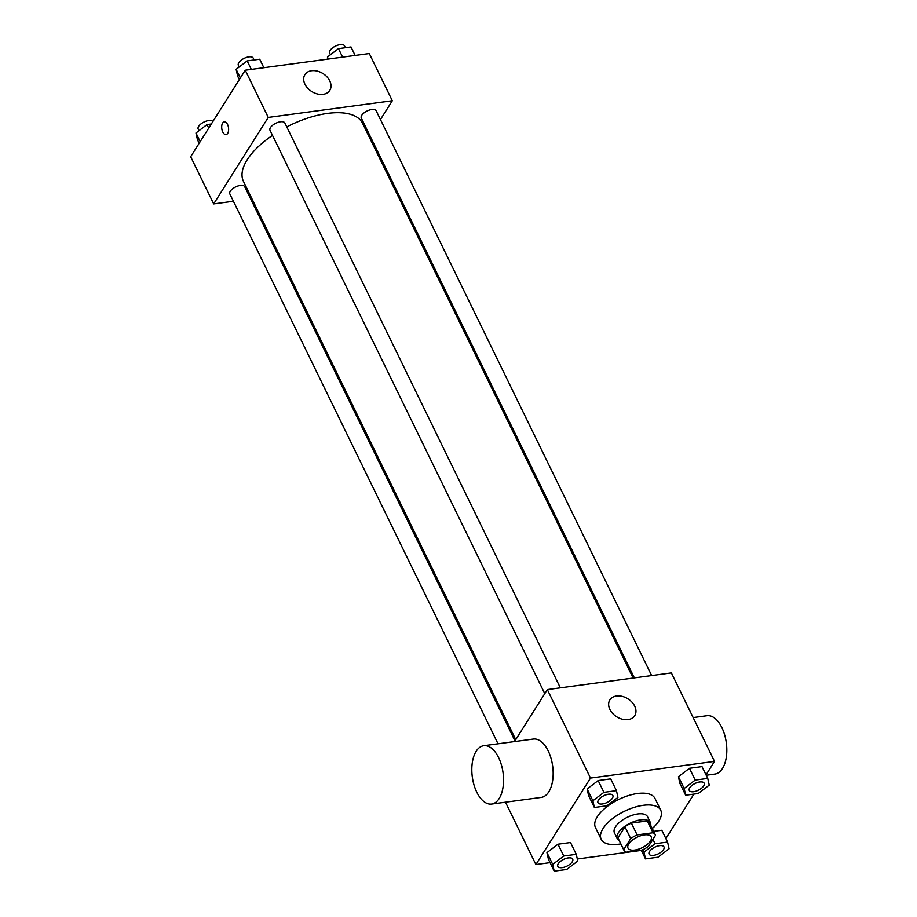 <?xml version="1.0" encoding="UTF-8"?>
<svg xmlns="http://www.w3.org/2000/svg" width="917" height="917" viewBox="0 0 917 917"><rect width="100%" height="100%" fill="white"/><g stroke="black" fill="none" stroke-linecap="round" stroke-linejoin="round"><path stroke-width="1.38" d="M650.451 841.015A12.884 5.834 -26 0 1 638.438 849.211A12.884 5.834 -26 0 1 628.019 848.122A12.884 5.834 -26 0 1 637.04 837.232A12.884 5.834 -26 0 1 651.185 836.831A12.884 5.834 -26 0 1 650.451 841.015M653.019 832.751L637.109 834.894A17.492 7.921 -26 0 0 630.701 838.596L623.698 849.692A17.492 7.921 -26 0 0 623.881 850.139A17.492 7.921 -26 0 0 626.185 852.191L642.095 850.059A17.492 7.921 -26 0 0 648.502 846.357L655.506 835.261A17.492 7.921 -26 0 0 655.323 834.802A17.492 7.921 -26 0 0 653.019 832.751L647.264 820.956L631.354 823.099L637.109 834.894M623.881 850.139L618.127 838.344A17.492 7.921 -26 0 1 617.943 837.886L623.698 849.692M631.354 823.099A17.492 7.921 -26 0 0 624.947 826.79L617.943 837.886M647.264 820.956A17.492 7.921 -26 0 1 649.568 823.008L655.323 834.802M650.703 825.334A18.409 8.333 154 0 0 650.394 822.606A18.409 8.333 154 0 0 630.197 823.179A18.409 8.333 154 0 0 617.313 838.746A18.409 8.333 154 0 0 619.262 840.671M617.313 838.746L614.436 832.842A18.409 8.333 -26 0 1 627.32 817.288A18.409 8.333 -26 0 1 647.517 816.715L650.394 822.606M624.947 826.79L630.701 838.596M620.832 843.904A33.127 15.004 -26 0 1 601.197 839.296A33.127 15.004 -26 0 1 624.397 811.293A33.127 15.004 -26 0 1 660.744 810.261A33.127 15.004 -26 0 1 658.876 821.024A33.127 15.004 -26 0 1 652.274 828.567M601.197 839.296L595.442 827.501A33.127 15.004 -26 0 1 618.643 799.498A33.127 15.004 -26 0 1 654.99 798.455L660.744 810.261M576.277 854.335L570.523 842.528L557.995 844.213L546.956 852.627L548.446 859.355L554.2 871.15L566.729 869.465L577.767 861.052L576.277 854.335L563.749 856.008L552.71 864.422L554.2 871.15M616.453 790.672L610.699 778.877L598.159 780.562L587.121 788.964L588.611 795.692L594.365 807.487L606.905 805.802L617.943 797.4L616.453 790.672L603.913 792.357L592.875 800.77L594.365 807.487M706.021 774.876L714.526 761.397L590.491 778.063L535.906 864.559L550.051 862.656M577.309 859L641.35 850.391M665.857 838.539L693.882 794.122M661.822 830.263L653.649 831.364L661.822 830.263L667.576 842.058L655.047 843.743L643.998 852.157L645.488 858.885L658.028 857.2L669.066 848.787L667.576 842.058M707.752 778.407L701.998 766.612L689.458 768.286L678.42 776.699L679.91 783.427L685.664 795.222L698.192 793.537L709.242 785.135L707.752 778.407L695.212 780.092L684.174 788.494L685.664 795.222M505.496 802.215L535.906 864.559M714.526 761.397L671.37 672.918L547.334 689.584L514.529 741.578M547.334 689.584L590.491 778.063M634.702 706.136A14.718 10.591 -147.7 0 1 634.747 715.65A14.718 10.591 -147.7 0 1 616.648 716.75A14.718 10.591 -147.7 0 1 609.851 699.935A14.718 10.591 -147.7 0 1 622.242 696.381A14.718 10.591 -147.7 0 1 634.702 706.136M483.763 745.704L533.385 739.045A29.447 15.509 82.3 0 1 550.979 758.153A29.447 15.509 82.3 0 1 548.813 791.818A29.447 15.509 82.3 0 1 541.225 797.412L491.604 804.071A29.447 15.509 82.3 0 1 472.312 776.951A29.447 15.509 82.3 0 1 483.763 745.704A29.447 15.509 82.3 0 1 501.37 764.812A29.447 15.509 82.3 0 1 499.192 798.489A29.447 15.509 82.3 0 1 491.604 804.071M706.205 775.243L714.882 774.074A29.447 15.509 -97.7 0 0 726.333 742.827A29.447 15.509 -97.7 0 0 707.041 715.707L693.149 717.575M515.744 739.652L243.452 181.371A66.253 30.009 -26 0 1 272.487 135.372M286.769 126.89A66.253 30.009 -26 0 1 362.547 123.279L633.131 678.064M651.655 675.565L376.165 110.739A8.276 3.748 154 0 0 369.482 110.029A8.276 3.748 154 0 0 361.757 115.301A8.276 3.748 154 0 0 361.287 117.995L634.369 677.892M498.023 743.79L229.823 193.911A8.276 3.748 -26 0 1 235.623 186.919A8.276 3.748 -26 0 1 244.701 186.655L514.987 740.844M544.778 693.642L269.999 130.26A8.276 3.748 -26 0 1 275.788 123.256A8.276 3.748 -26 0 1 284.866 123.004L560.356 687.842M380.452 119.531L392.304 100.744L268.268 117.41L213.684 203.906L233.399 201.259M250.685 198.932L251.934 198.771M369.322 137.172L370.067 135.991M392.304 100.744L369.287 53.553L245.252 70.219L190.667 156.715L213.684 203.906M245.252 70.219L268.268 117.41M329.742 80.868A14.718 10.591 -147.7 0 1 329.788 90.393A14.718 10.591 -147.7 0 1 311.688 91.494A14.718 10.591 -147.7 0 1 304.891 74.678A14.718 10.591 -147.7 0 1 317.282 71.113A14.718 10.591 -147.7 0 1 329.742 80.868M227.668 133.378A6.442 3.393 82.3 0 1 226.006 134.604A6.442 3.393 82.3 0 1 221.788 128.667A6.442 3.393 82.3 0 1 224.287 121.835A6.442 3.393 82.3 0 1 228.138 126.007A6.442 3.393 82.3 0 1 227.668 133.378M226.006 134.604A6.442 3.393 82.3 0 1 221.788 128.667A6.442 3.393 82.3 0 1 224.298 121.835M355.143 55.456L351.005 46.962L338.465 48.647L327.426 57.06L327.885 59.124M327.426 57.06L328.401 59.055M338.465 48.647L342.614 57.141M330.452 54.756L329.65 53.106A8.276 3.748 -26 0 1 335.439 46.114A8.276 3.748 -26 0 1 344.517 45.85L345.422 47.718M263.844 67.72L259.706 59.227L247.177 60.912L236.127 69.325L237.618 76.054L239.337 79.584M236.127 69.325L240.346 77.979M247.177 60.912L251.315 69.405M239.154 67.021L238.351 65.371A8.276 3.748 -26 0 1 244.14 58.379A8.276 3.748 -26 0 1 253.218 58.115L254.135 59.983M211.311 123.99L207.001 124.574L195.963 132.988L197.453 139.716L199.172 143.235M195.963 132.988L200.181 141.642M207.001 124.574L208.721 128.105M198.978 130.684L198.175 129.033A8.276 3.748 -26 0 1 203.654 122.19A8.276 3.748 -26 0 1 212.882 121.502M689.275 790.465A8.276 3.748 -26 0 1 689.263 790.443A8.276 3.748 -26 0 1 695.063 783.45A8.276 3.748 -26 0 1 704.141 783.187A8.276 3.748 -26 0 1 704.153 783.21A8.276 3.748 -26 0 1 703.694 785.926A8.276 3.748 -26 0 1 695.98 791.188A8.276 3.748 -26 0 1 689.286 790.488A8.276 3.748 -26 0 1 695.086 783.496A8.276 3.748 -26 0 1 704.164 783.233L704.141 783.187M701.998 766.612L689.458 768.286L678.42 776.699L684.174 788.494M678.42 776.699L679.91 783.427M689.458 768.286L695.212 780.092M597.999 802.753L597.976 802.707A8.276 3.748 -26 0 1 597.976 802.707A8.276 3.748 -26 0 1 603.764 795.715A8.276 3.748 -26 0 1 612.843 795.452A8.276 3.748 -26 0 1 612.854 795.475A8.276 3.748 -26 0 1 612.407 798.191A8.276 3.748 -26 0 1 604.681 803.452A8.276 3.748 -26 0 1 597.999 802.753A8.276 3.748 -26 0 1 603.787 795.761A8.276 3.748 -26 0 1 612.865 795.497L612.843 795.452M610.699 778.877L598.159 780.562L587.121 788.964L592.875 800.77M587.121 788.964L588.611 795.692M598.159 780.562L603.913 792.357M649.098 854.105L649.121 854.151A8.276 3.748 -26 0 1 649.098 854.105A8.276 3.748 -26 0 1 654.887 847.102A8.276 3.748 -26 0 1 663.965 846.849A8.276 3.748 -26 0 1 663.977 846.872L663.988 846.895A8.276 3.748 -26 0 1 663.53 849.589A8.276 3.748 -26 0 1 655.804 854.85A8.276 3.748 -26 0 1 649.121 854.151A8.276 3.748 -26 0 1 654.91 847.148A8.276 3.748 -26 0 1 663.988 846.895M642.817 849.727L643.998 852.157M641.247 850.174L645.488 858.885M652.915 839.376L655.047 843.743M557.8 866.37L557.823 866.416A8.276 3.748 -26 0 1 557.8 866.37A8.276 3.748 -26 0 1 563.6 859.367A8.276 3.748 -26 0 1 572.678 859.114A8.276 3.748 -26 0 1 572.689 859.137L572.701 859.16A8.276 3.748 -26 0 1 572.231 861.854A8.276 3.748 -26 0 1 564.517 867.115A8.276 3.748 -26 0 1 557.823 866.416A8.276 3.748 -26 0 1 563.623 859.424A8.276 3.748 -26 0 1 572.701 859.16M570.523 842.528L557.995 844.213L546.956 852.627L552.71 864.422M546.956 852.627L548.446 859.355M557.995 844.213L563.749 856.008"/></g></svg>
